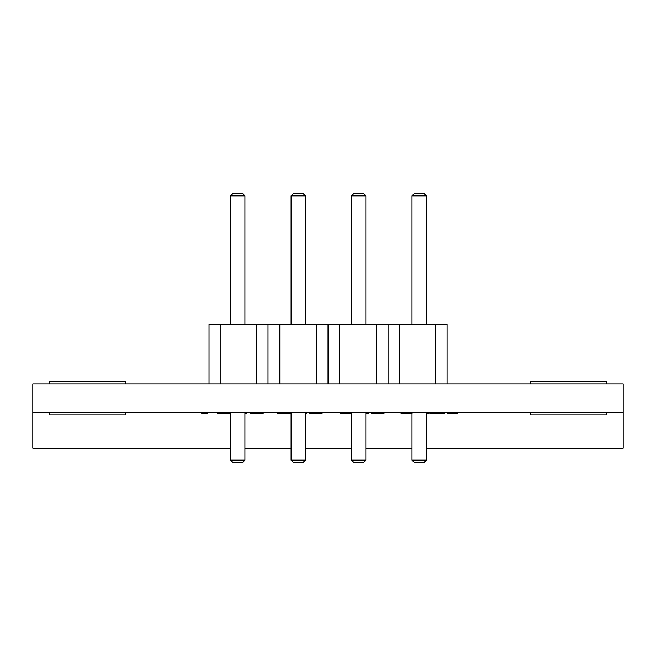 <?xml version="1.0" encoding="UTF-8"?>
<svg xmlns="http://www.w3.org/2000/svg" width="656" height="656" viewBox="0 0 656 656"><rect width="100%" height="100%" fill="white"/><g stroke="black" fill="none" stroke-linecap="round" stroke-linejoin="round"><path stroke-width="0.98" d="M217.431 412.509L217.431 413.706L230.633 413.706M230.338 412.509L230.338 413.706M228.214 412.509L228.214 413.706M225.18 412.509L225.18 413.706M221.088 412.509L221.088 413.706M218.374 412.509L218.374 413.706M244.918 413.706L246.935 413.706L246.935 412.509M244.967 412.509L244.967 413.706M309.255 412.509L309.255 413.706L322.088 413.706L322.088 412.509M321.465 412.509L321.465 413.706M319.62 412.509L319.62 413.706M317.348 412.509L317.348 413.706M340.579 412.509L340.579 413.706L351.673 413.706M349.648 412.509L349.648 413.706M346.614 412.509L346.614 413.706M343.777 412.509L343.777 413.706M341.833 412.509L341.833 413.706M341.169 412.509L341.169 413.706M365.851 413.706L368.787 413.706L368.787 412.509M368.516 412.509L368.516 413.706M366.31 412.509L366.31 413.706M430.106 412.509L430.106 413.706L444.588 413.706L444.588 412.509M438.298 412.509L438.298 413.706M436.092 412.509L436.092 413.706M447.179 412.509L447.179 413.706L457.888 413.706L457.888 412.509M455.797 412.509L455.797 413.706M454.239 412.509L454.239 413.706M201.769 412.509L201.769 413.706L207.468 413.706L207.468 412.509M206.238 412.509L206.238 413.706M204.549 412.509L204.549 413.706M426.318 413.706L429.008 413.706L429.008 412.509M428.417 412.509L428.417 413.706M426.589 412.509L426.589 413.706M401.095 412.509L401.095 413.706L412.214 413.706M410.197 412.509L410.197 413.706M407.163 412.509L407.163 413.706M404.317 412.509L404.317 413.706M402.374 412.509L402.374 413.706M401.702 412.509L401.702 413.706M371.222 412.509L371.222 413.706L384.014 413.706L384.014 412.509M383.727 412.509L383.727 413.706M380.956 412.509L380.956 413.706M373.272 412.509L373.272 413.706M305.384 413.706L306.475 413.706L306.475 412.509M305.852 412.509L305.852 413.706M277.66 412.509L277.66 413.706L291.1 413.706M289.722 412.509L289.722 413.706M284.778 412.509L284.778 413.706M279.874 412.509L279.874 413.706M250.371 412.509L250.371 413.706L263.163 413.706L263.163 412.509M262.556 412.509L262.556 413.706M260.727 412.509L260.727 413.706M258.456 412.509L258.456 413.706M32.8 412.509L623.2 412.509L623.2 383.949L32.8 383.949L32.8 448.22L230.633 448.22M388.09 383.949L388.09 324.433L376.314 324.433L376.314 383.949L339.39 383.949L339.39 324.433L316.7 324.433L316.7 383.949L279.784 383.949L279.784 324.433L316.7 324.433M388.09 324.433L399.857 324.433L399.857 383.949L435.174 383.949L435.174 324.433L447.08 324.433L447.08 383.949M399.857 324.433L435.174 324.433M268.009 383.949L268.009 324.433L209.018 324.433L209.018 383.949M220.916 324.433L220.916 383.949L256.234 383.949L256.234 324.433M268.009 324.433L279.784 324.433M328.049 324.433L328.049 383.949M376.314 324.433L339.39 324.433M244.918 195.873L230.633 195.873L233.011 193.495L242.531 193.495L244.918 195.873L244.918 324.433M244.918 412.509L244.918 460.127L230.633 460.127L233.011 462.505L242.531 462.505L244.918 460.127M230.633 195.873L230.633 324.433M230.633 412.509L230.633 460.127M305.384 195.873L291.1 195.873L293.478 193.495L303.006 193.495L305.384 195.873L305.384 324.433M305.384 412.509L305.384 460.127L291.1 460.127L293.478 462.505L303.006 462.505L305.384 460.127M291.1 195.873L291.1 324.433M291.1 412.509L291.1 460.127M365.851 195.873L351.567 195.873L353.953 193.495L363.473 193.495L365.851 195.873L365.851 324.433M365.851 412.509L365.851 460.127L351.567 460.127L353.953 462.505L363.473 462.505L365.851 460.127M351.567 195.873L351.567 324.433M351.567 412.509L351.567 460.127M426.318 195.873L412.034 195.873L414.42 193.495L423.94 193.495L426.318 195.873L426.318 324.433M426.318 412.509L426.318 460.127L412.034 460.127L414.42 462.505L423.94 462.505L426.318 460.127M412.034 195.873L412.034 324.433M412.034 412.509L412.034 460.127M606.538 412.509L606.538 414.895L530.351 414.895L530.351 412.509M125.649 412.509L125.649 414.895L49.462 414.895L49.462 412.509M49.462 383.949L49.462 381.562L125.649 381.562L125.649 383.949M530.351 383.949L530.351 381.562L606.538 381.562L606.538 383.949M623.2 412.509L623.2 448.22L426.318 448.22M412.034 448.22L365.851 448.22M351.567 448.22L305.384 448.22M291.1 448.22L244.918 448.22M314.593 412.509L314.593 413.706M285.598 412.509L285.598 413.706M283.95 412.509L283.95 413.706M255.701 412.509L255.701 413.706"/></g></svg>

